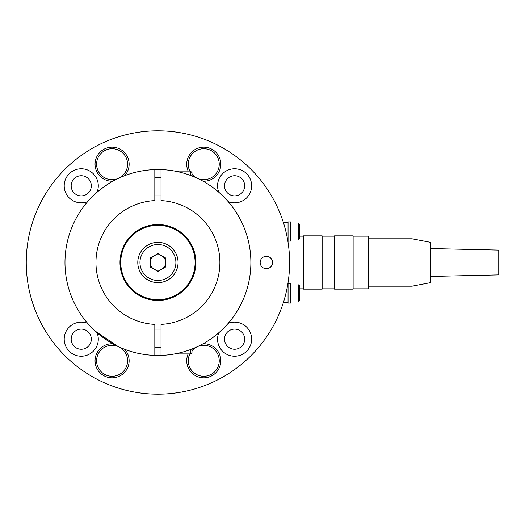 <?xml version="1.0" encoding="UTF-8"?>
<svg xmlns="http://www.w3.org/2000/svg" width="525" height="525" viewBox="0 0 525 525"><rect width="100%" height="100%" fill="white"/><g stroke="black" fill="none" stroke-linecap="round" stroke-linejoin="round"><path stroke-width="0.79" d="M234.609 329.109A10.067 10.067 0 0 1 244.683 339.183A10.067 10.067 0 0 1 234.609 349.25A10.067 10.067 0 0 1 224.543 339.183A10.067 10.067 0 0 1 234.609 329.109M228.139 323.42A17.043 17.043 0 0 1 251.652 339.183A17.043 17.043 0 0 1 234.609 356.219A17.043 17.043 0 0 1 218.846 332.706M224.543 185.817A10.067 10.067 0 0 1 234.609 175.75A10.067 10.067 0 0 1 244.683 185.817A10.067 10.067 0 0 1 234.609 195.891A10.067 10.067 0 0 1 224.543 185.817M218.846 192.294A17.043 17.043 0 0 1 234.609 168.781A17.043 17.043 0 0 1 251.652 185.817A17.043 17.043 0 0 1 228.139 201.58M81.25 195.891A10.067 10.067 0 0 1 71.177 185.817A10.067 10.067 0 0 1 81.25 175.75A10.067 10.067 0 0 1 91.317 185.817A10.067 10.067 0 0 1 81.25 195.891M87.721 201.58A17.043 17.043 0 0 1 64.207 185.817A17.043 17.043 0 0 1 81.25 168.781A17.043 17.043 0 0 1 97.013 192.294M91.317 339.183A10.067 10.067 0 0 1 81.25 349.25A10.067 10.067 0 0 1 71.177 339.183A10.067 10.067 0 0 1 81.25 329.109A10.067 10.067 0 0 1 91.317 339.183M97.013 332.706A17.043 17.043 0 0 1 81.25 356.219A17.043 17.043 0 0 1 64.207 339.183A17.043 17.043 0 0 1 87.721 323.42M26.25 262.5A131.683 131.683 0 0 1 157.933 130.817A131.683 131.683 0 0 1 289.61 262.5A131.683 131.683 0 0 1 157.933 394.183A131.683 131.683 0 0 1 26.25 262.5M260.177 262.5A6.195 6.195 0 0 1 266.372 256.305A6.195 6.195 0 0 1 272.567 262.5A6.195 6.195 0 0 1 266.372 268.695A6.195 6.195 0 0 1 260.177 262.5M188.173 171.098A17.043 17.043 0 0 1 203.759 147.177A17.043 17.043 0 0 1 220.802 164.22A17.043 17.043 0 0 1 203.07 181.243M203.07 343.757A17.043 17.043 0 0 1 220.802 360.78A17.043 17.043 0 0 1 203.759 377.823A17.043 17.043 0 0 1 188.173 353.902M112.79 181.243A17.043 17.043 0 0 1 95.058 164.22A17.043 17.043 0 0 1 127.687 157.329A17.043 17.043 0 0 1 124.701 175.691M124.701 349.309A17.043 17.043 0 0 1 112.101 377.823A17.043 17.043 0 0 1 95.058 360.78A17.043 17.043 0 0 1 112.79 343.757M127.595 360.78A15.494 15.494 0 0 0 112.101 345.292A15.494 15.494 0 0 0 96.607 360.78A15.494 15.494 0 0 0 112.101 376.274A15.494 15.494 0 0 0 127.595 360.78M219.253 360.78A15.494 15.494 0 0 0 192.012 350.687A15.494 15.494 0 0 1 219.253 360.78A15.494 15.494 0 0 1 203.759 376.274A15.494 15.494 0 0 0 219.253 360.78M189.879 353.902A15.494 15.494 0 0 0 203.759 376.274A15.494 15.494 0 0 1 189.879 353.902A15.494 15.494 0 0 0 203.759 376.274M127.595 164.22A15.494 15.494 0 0 0 112.101 148.726A15.494 15.494 0 0 0 96.607 164.22A15.494 15.494 0 0 0 118.643 178.257A15.494 15.494 0 0 0 127.595 164.22M219.253 164.22A15.494 15.494 0 0 0 203.759 148.726A15.494 15.494 0 0 0 189.879 171.098A15.494 15.494 0 0 1 203.759 148.726A15.494 15.494 0 0 1 219.253 164.22A15.494 15.494 0 0 1 203.759 179.707A15.494 15.494 0 0 0 219.253 164.22M192.012 174.313A15.494 15.494 0 0 0 203.759 179.707A15.494 15.494 0 0 1 192.012 174.313A15.494 15.494 0 0 0 203.759 179.707M112.101 148.726A15.494 15.494 0 0 1 118.65 178.257A15.494 15.494 0 0 1 96.607 164.22A15.494 15.494 0 0 1 112.101 148.726A15.494 15.494 0 0 0 96.607 164.22A15.494 15.494 0 0 0 112.101 179.707M112.101 345.292A15.494 15.494 0 0 1 127.227 364.14A15.494 15.494 0 0 1 96.607 360.78A15.494 15.494 0 0 1 112.101 345.292A15.494 15.494 0 0 0 96.607 360.78A15.494 15.494 0 0 0 112.101 376.274M283.297 302.781L288.061 302.781L288.061 295.03L285.528 295.03M285.528 229.97L288.061 229.97L288.061 242.36M288.061 282.64L288.061 295.03M288.061 229.97L288.061 222.219L283.297 222.219M290.542 303.089L288.061 303.089L288.061 283.881L290.542 283.881L290.542 303.089M290.542 241.119L288.061 241.119L288.061 221.911L290.542 221.911L290.542 241.119M290.542 284.963L298.285 284.963L298.285 302.006L290.542 302.006M299.834 300.457L298.285 302.006L299.834 300.457L299.834 286.512C299.138 285.147 298.62 284.629 298.285 284.963M290.542 222.994L298.285 222.994L298.285 240.037L290.542 240.037M298.285 240.037L299.834 238.488L299.834 224.543L298.285 222.994L299.834 224.543M299.834 288.835L303.555 288.835M299.834 236.165L303.555 236.165M303.555 289.144L322.147 289.144L322.147 235.856L303.555 235.856L303.555 289.144M322.147 288.835L334.537 288.835M322.147 236.165L334.537 236.165M334.537 289.144L353.128 289.144L353.128 235.856L334.537 235.856L334.537 289.144M353.128 288.835L368.616 288.835L368.616 236.165L353.128 236.165M368.616 286.204L411.994 286.204L430.585 282.64L430.585 242.36L411.994 238.796L368.616 238.796M430.585 276.445L498.75 274.897L498.75 250.103L430.585 248.555M411.994 286.204L411.994 238.796M120.75 262.5A37.183 37.183 0 0 1 157.933 225.317A37.183 37.183 0 0 1 195.11 262.5A37.183 37.183 0 0 1 157.933 299.683A37.183 37.183 0 0 1 120.75 262.5M157.933 282.64A20.14 20.14 0 0 0 178.067 262.5A20.14 20.14 0 0 0 157.933 242.36A20.14 20.14 0 0 0 137.793 262.5A20.14 20.14 0 0 0 157.933 282.64M157.933 270.244A7.744 7.744 0 0 1 154.055 255.793A7.744 7.744 0 0 1 165.677 262.5A7.744 7.744 0 0 1 157.933 270.244M157.933 253.555L165.677 258.031L165.677 266.969L157.933 271.445L150.183 266.969L150.183 258.031L157.933 253.555M161.031 355.399A92.951 92.951 0 0 1 154.829 355.399L154.829 324.391A61.97 61.97 0 0 1 95.963 262.5A61.97 61.97 0 0 1 154.829 200.609L154.829 169.601A92.951 92.951 0 0 1 161.031 169.601L161.031 200.609A61.97 61.97 0 0 1 219.896 262.5A61.97 61.97 0 0 1 161.031 324.391L161.031 355.399A92.951 92.951 0 0 0 250.884 262.5A92.951 92.951 0 0 0 161.031 169.601M154.829 169.601A92.951 92.951 0 0 0 64.982 262.5A92.951 92.951 0 0 0 154.829 355.399M95.255 331.144L117.908 346.395C114.168 345.529 96.036 332.942 94.48 330.428L95.051 330.96M154.829 224.674A37.958 37.958 0 0 0 119.976 262.5A37.958 37.958 0 0 0 157.933 300.457A37.958 37.958 0 0 0 195.884 262.5A37.958 37.958 0 0 0 154.829 224.674M94.48 194.572C96.036 192.058 114.168 179.471 117.908 178.605C114.168 179.471 96.036 192.058 94.48 194.572M92.203 196.777C86.264 203.083 86.264 203.083 92.203 196.777C98.516 190.838 98.516 190.838 92.203 196.777C98.516 190.838 98.516 190.838 92.203 196.777M96.547 192.701L97.125 192.196L96.547 192.701M211.575 338.408C220.205 332.752 229.884 321.628 229.865 321.366C229.884 321.628 220.205 332.752 211.575 338.408C220.205 332.752 229.884 321.628 229.865 321.366C229.884 321.628 220.205 332.752 211.575 338.408M173.421 322.501C178.369 321.077 178.369 321.077 173.421 322.501M211.575 186.592C220.205 192.248 229.884 203.372 229.865 203.634C229.884 203.372 220.205 192.248 211.575 186.592C220.205 192.248 229.884 203.372 229.865 203.634C229.884 203.372 220.205 192.248 211.575 186.592M173.421 202.499C178.369 203.923 178.369 203.923 173.421 202.499M161.031 347.708L154.829 347.708M161.031 329.116L154.829 329.116M190.463 349.571L190.463 353.902L174.832 353.902M192.012 348.974L192.012 352.354L192.012 348.974M161.031 195.884L154.829 195.884M161.031 177.293L154.829 177.293M190.463 175.429L190.463 171.098L174.832 171.098M192.012 176.026L192.012 172.646L190.463 171.098M203.759 345.292A15.494 15.494 0 0 0 192.012 350.687M203.759 148.726A15.494 15.494 0 0 0 189.879 171.098M178.067 262.5A20.14 20.14 0 0 0 157.933 242.36A20.14 20.14 0 0 0 137.793 262.5M157.933 244.532A17.968 17.968 0 0 1 175.901 262.5A17.968 17.968 0 0 1 157.933 280.468A17.968 17.968 0 0 1 139.958 262.5A17.968 17.968 0 0 1 157.933 244.532M190.463 353.902C190.877 354.198 191.389 353.679 192.012 352.354"/></g></svg>

